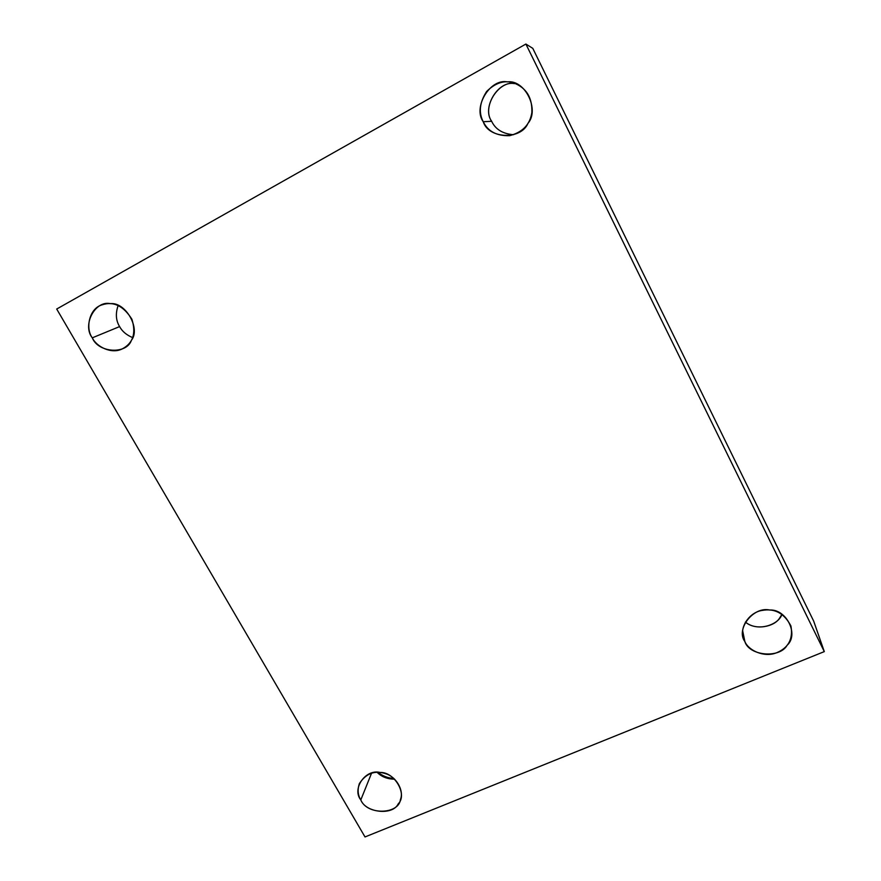 <?xml version="1.0" encoding="UTF-8"?>
<svg xmlns="http://www.w3.org/2000/svg" width="881" height="881" viewBox="0 0 881 881"><rect width="100%" height="100%" fill="white"/><g stroke="black" fill="none" stroke-linecap="round" stroke-linejoin="round"><path stroke-width="1.32" d="M514.515 83.629C498.15 80.226 481.665 107.724 491.653 121.281C495.452 129.375 502.787 133.857 513.645 134.727C502.787 133.857 495.452 129.375 491.653 121.281C481.136 106.964 499.615 78.982 515.936 83.717M491.653 121.281L483.24 121.732C487.931 131.412 496.741 136.07 509.67 135.674C522.664 132.227 530.065 124.496 531.86 112.471C532.399 97.582 526.298 87.715 513.535 82.88C504.361 79.951 495.397 82.814 486.642 91.459C479.583 102.427 478.449 112.515 483.24 121.732L491.653 121.281M745.414 622.052C755.226 630.763 774.311 626.809 779.531 618.198L781.987 614.277C778.738 624.97 757.418 632.239 745.414 622.052M742.694 630.95L744.852 641.522C748.321 650.354 764.102 657.909 776.646 652.744C788.462 647.821 793.23 638.901 790.929 625.973C784.321 613.396 774.851 608.187 762.517 610.368C750.094 611.932 739.974 626.116 743.112 636.611L744.852 641.522L742.694 630.95M393.906 778.518C387.706 778.011 382.431 775.952 378.092 772.329C382.431 775.952 387.706 778.011 393.906 778.518M377.134 772.329C381.616 776.844 387.442 779.123 394.611 779.167C387.442 779.123 381.616 776.844 377.134 772.329M371.584 773.133L360.803 799.926C367.223 815.608 398.939 814.396 400.437 799.496C404.236 790.565 396.219 776.646 385.526 773.661C374.766 770.082 366.022 773.408 359.327 783.661C357.367 789.828 357.862 795.246 360.803 799.926L371.584 773.133M119.607 326.587C122.162 331.366 126.512 335.033 132.646 337.599C126.512 335.033 122.162 331.366 119.607 326.587C115.874 320.541 115.378 313.504 118.142 305.487C115.378 313.504 115.874 320.541 119.607 326.587L92.296 337.841C96.481 346.751 111.535 354.426 122.195 348.92C133.031 343.293 136.269 333.392 131.897 319.23C123.428 305.85 113.539 301.049 102.218 304.804C89.146 308.273 85.204 328.481 92.296 337.841L119.607 326.587M532.785 48.356L525.891 44.05L824.297 651.61L813.681 621.116L532.785 48.356L813.681 621.116L824.297 651.61L525.891 44.05L532.785 48.356M365.009 836.95L56.703 309.033L525.891 44.05L56.703 309.033L365.009 836.95L824.297 651.61L365.009 836.95M92.296 337.841C81.999 325.111 95.038 300.135 110.411 303.659C125.565 301.853 140.861 328.624 131.445 340.231C126.589 354.768 98.243 352.973 92.296 337.841M360.803 799.926C351.651 788.803 365.549 768.739 380.063 772.461C394.666 771.745 407.826 794.761 398.168 803.935C392.706 815.773 365.659 812.811 360.803 799.926M744.852 641.522C735.536 629.166 753.453 606.15 769.675 610.026C786.458 608.881 799.133 634.639 787.151 645.222C779.696 658.713 749.092 655.982 744.852 641.522M483.24 121.732C472.656 107.394 490.034 78.288 507.346 81.889C524.944 79.367 539.899 109.751 527.95 123.362C520.946 140.211 488.603 138.945 483.24 121.732"/></g></svg>
